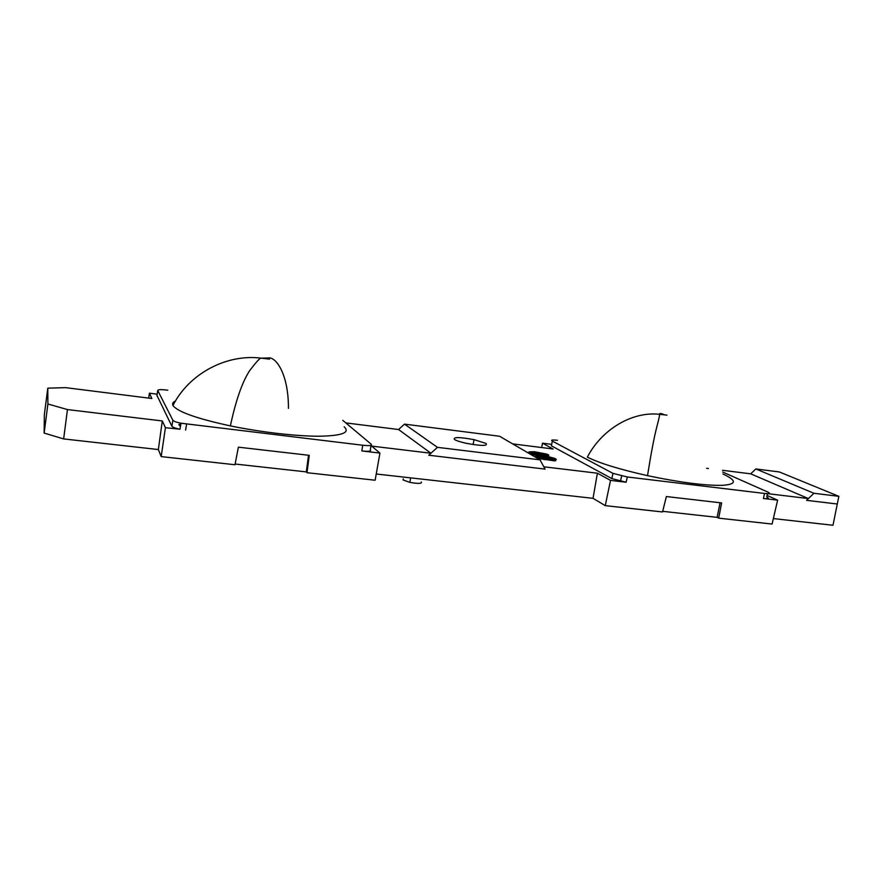 <?xml version="1.0" encoding="UTF-8"?>
<svg xmlns="http://www.w3.org/2000/svg" width="883" height="883" viewBox="0 0 883 883"><rect width="100%" height="100%" fill="white"/><g stroke="black" fill="none" stroke-linecap="round" stroke-linejoin="round"><path stroke-width="1.32" d="M345.805 422.902L398.553 429.524L430.937 453.233L371.633 446.103L379.922 453.089L375.143 480.231L306.997 472.703L309.271 455.341L238.388 447.162L234.988 464.745L161.192 456.599L158.355 449.546L63.642 438.917L44.15 433.078L44.327 414.789L47.803 388.156L65.541 387.637L151.865 398.498L149.404 393.2L157.163 394.182M235.132 464.028L306.302 471.897L308.542 455.264M306.997 472.703L306.302 471.897M376.246 474.005L593.034 498.332L597.405 473.211L543.796 466.787L540.032 459.855L499.59 436.257L404.502 424.127L437.449 447.339L540.032 459.855M767.051 495.418L777.625 500.164L772.084 524.049L718.696 518.155L721.621 502.924L666.378 496.544L662.537 511.963L605.263 505.639L593.034 498.332M662.703 511.323L717.117 517.35L720.064 502.736M718.696 518.155L717.117 517.35M773.353 518.575L832.978 525.264L838.85 496.323L779.314 471.941L755.826 468.95L750.705 473.829L808.375 498.553L767.879 493.685M454.458 439.491C456.577 440.783 460.672 442.085 466.765 443.409C481.643 446.058 488.067 446.07 486.025 443.443L474.016 439.646C459.414 436.986 452.891 436.942 454.458 439.491M512.659 443.884L553.1 448.983L542.493 443.178L551.698 444.348M605.263 505.639L610.517 480.385L626.135 482.228L611.809 478.586L551.4 445.816L551.621 444.723M610.517 480.385L597.405 473.211M535.86 457.195L535.672 455.771L535.86 457.195L539.723 458.696L554.977 460.86L556.279 459.392L554.877 458.432L547.626 456.456L544.083 456.599L543.365 456.368L543.542 455.385L546.422 455.595L546.29 456.301M543.464 456.401L544.182 456.456M548.001 456.522L548.807 455.186L546.897 454.105L534.292 451.71L528.961 451.886L530.815 452.957L530.628 453.961L536.456 455.407M528.961 451.886L528.774 452.88L530.628 453.961M379.922 453.089L361.831 450.948L362.714 445.231C369.602 445.948 372.427 445.606 371.191 444.204L342.747 420.341M371.026 445.264L370.308 449.855C371.533 451.29 368.708 451.654 361.831 450.948M543.796 466.787L545.076 469.105L428.785 455.22L437.449 447.339M404.502 424.127L398.553 429.524M611.809 478.586L612.979 473.365L627.327 476.986L764.512 493.454C769.733 493.983 770.826 493.52 767.78 492.03L722.736 472.041M777.625 500.164L763.431 498.487L764.512 493.454M612.979 473.365L552.35 441.103C550.528 439.955 552.239 439.69 557.471 440.297M664.491 414.811C661.212 413.244 659.48 413.078 659.303 414.293C632.051 411.268 601.665 429.502 587.361 457.118C599.237 463.134 619.292 469.315 647.515 475.65C679.391 482.35 704.226 485.595 722.029 485.363C736.797 484.37 737.117 480.584 722.967 474.016M541.698 447.538L542.493 443.178M706.643 468.299L708.442 468.52M722.493 470.286L750.705 473.829M755.826 468.95L813.927 493.277L806.554 500.33L837.106 503.983M767.426 493.685L766.72 497.008C769.744 498.52 768.651 499.005 763.431 498.487M813.927 493.277L838.85 496.323M647.515 475.65C651.025 453.498 654.148 437.129 656.897 426.533C659.259 417.703 660.054 413.619 659.303 414.304L666.974 415.131M161.192 456.599L165.419 427.703L179.977 429.215C175.574 428.343 172.869 427.361 171.887 426.246L172.869 420.275C173.863 421.368 176.567 422.339 180.982 423.211L362.714 445.231M172.869 420.275L157.748 390.529C157.737 389.502 161.081 389.392 167.792 390.176M175.607 400.926C172.902 402.118 172.019 403.63 172.969 405.474C177.428 411.743 196.567 418.553 230.386 425.893C260.761 432.184 296.147 436.235 318.929 436.224C341.975 435.827 350.396 432.692 344.182 426.809M171.887 426.246L156.964 395.429M165.419 427.703L162.295 420.959L67.461 409.569L47.892 403.984L47.803 388.156M47.892 403.984L44.15 433.078M63.642 438.917L67.461 409.569M158.355 449.546L162.295 420.959M148.708 398.101L149.404 393.2M172.969 405.474C188.918 373.774 226.534 353.619 261.357 358.178L269.525 359.138M547.118 459.458L547.317 458.443L548.045 458.674L547.846 459.69M547.041 459.59L547.317 458.443M546.312 459.723L546.5 458.707L545.197 458.696L545.01 459.712M547.228 458.575L546.5 458.707M543.785 459.568L543.983 458.542L545.197 458.696M541.422 459.127L541.621 458.111L537.89 457.063L537.703 458.078M543.983 458.542L541.621 458.111M539.723 458.696L539.91 457.681M536.5 457.571L536.687 456.555L537.89 457.063M536.058 456.18L536.687 456.555M535.672 455.771L538.531 455.407L543.365 456.368M555.694 460.727L555.893 459.712L553.486 459.778L553.288 460.794M554.977 460.86L555.175 459.844M552.074 460.65L552.261 459.635L553.486 459.778M549.712 460.22L549.91 459.204L548.045 458.674M552.261 459.635L549.91 459.204M553.685 458.641L553.784 459.237L551.445 459.171L545.937 457.107L550.517 457.383L553.685 458.641L553.564 459.248M538.089 456.434L540.131 455.97L545.451 457.924L543.166 458.078L538.089 456.434M546.809 457.791L552.868 459.303M547.03 457.769L547.228 456.765M548.233 457.924L548.431 456.919M550.33 458.398L550.517 457.383M551.776 458.862L551.974 457.858M552.835 459.281L553.023 458.277M538.917 456.886L544.193 458.167M538.31 456.566L538.431 455.904M539.138 456.875L539.325 455.871M539.943 456.975L540.131 455.97M541.478 457.306L541.665 456.301M543.321 457.824L543.52 456.809M544.381 458.167L544.568 457.228M539.811 455.573L539.932 454.933L543.542 455.385M537.615 455.374L537.758 454.602L539.932 454.933M536.202 455.363L536.4 454.359L537.758 454.602M534.281 454.977L534.469 453.983L530.815 452.957M536.4 454.359L534.469 453.983M532.604 454.557L532.802 453.553M529.292 453.365L529.48 452.372M548.222 456.489L548.42 455.485L546.422 455.595M547.537 456.445L547.703 455.617M545.241 456.268L545.385 455.54M539.535 454.535L531.113 452.217L543.807 453.586L546.345 455.021L539.535 454.535M532.416 453.012L545.164 455.065M533.045 452.99L533.233 451.997M535.286 453.189L535.473 452.195M538.067 453.542L538.255 452.549M540.606 453.928L540.793 452.935M543.619 454.579L543.807 453.586M544.888 454.944L545.076 453.95M546.158 455.032L546.268 454.447M403.266 478.862L403.078 479.944L409.855 482.372C418.222 483.84 422.041 483.707 421.312 481.975M180.827 424.259L178.819 424.557L180.452 426.533M626.135 482.228L627.327 476.986M551.4 445.816L552.35 441.103M185.607 430.087L186.611 424.083M156.898 395.827L157.748 390.529M474.016 439.646L473.122 444.557M620.462 481.279L621.654 476.036M180.011 429.204L181.004 423.211M288.454 408.399C288.531 373.564 275.684 356.445 268.222 357.968L261.368 358.178C260.408 357.383 256.39 361.699 249.326 371.136C242.019 382.648 235.706 400.893 230.386 425.893M410.65 477.858L409.855 482.372"/></g></svg>
